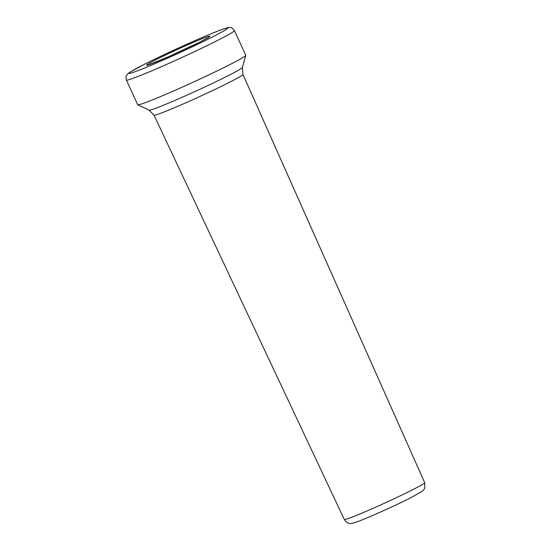 <?xml version="1.0" encoding="UTF-8"?>
<svg xmlns="http://www.w3.org/2000/svg" width="551" height="551" viewBox="0 0 551 551"><rect width="100%" height="100%" fill="white"/><g stroke="black" fill="none" stroke-linecap="round" stroke-linejoin="round"><path stroke-width="0.83" d="M228.527 65.273A59.418 2.59 -24.6 0 0 245.746 55.369A59.418 2.59 -24.6 0 0 245.739 55.265L234.444 30.594A59.418 2.59 155.4 0 1 217.232 40.595A59.418 2.59 155.4 0 1 159.342 67.58A59.418 2.59 155.4 0 1 126.393 80.067L137.688 104.738A59.418 2.59 -24.6 0 0 137.764 104.807A59.418 2.59 -24.6 0 0 171.554 91.859A59.418 2.59 -24.6 0 0 228.527 65.273M156.732 59.329A34.803 1.515 155.4 0 1 201.466 38.983A34.803 1.515 155.4 0 1 199.861 42.076A34.803 1.515 155.4 0 1 155.127 62.421A34.803 1.515 155.4 0 1 156.732 59.329M411.886 490.115A44.211 1.928 -24.6 0 0 424.697 482.676L424.8 488.021L423.609 490.004L422.045 491.451L410.715 497.794C395.067 505.742 366.752 518.477 356.352 522.1C350.133 524.077 351.145 523.402 349.038 523.271C349.506 523.305 346.717 523.416 344.299 519.483A44.211 1.928 -24.6 0 0 368.826 510.185A44.211 1.928 -24.6 0 0 411.886 490.115M211.956 37.234A54.329 2.369 -24.6 0 0 214.463 32.406A54.329 2.369 -24.6 0 0 144.637 64.171A54.329 2.369 -24.6 0 0 142.13 68.999A54.329 2.369 -24.6 0 0 211.956 37.234M344.299 519.483L154.018 115.131L149.08 110.172A51.36 2.238 -24.6 0 0 178.283 98.973A51.36 2.238 -24.6 0 0 227.529 76.004A51.36 2.238 -24.6 0 0 242.406 67.442L245.746 55.369M154.018 115.131A48.894 2.135 -24.6 0 0 181.141 104.855A48.894 2.135 -24.6 0 0 228.768 82.657A48.894 2.135 -24.6 0 0 242.936 74.426L242.406 67.442M208.698 37.282L199.737 42.131L168.937 56.567L148.274 64.942M234.444 30.594C232.405 28.163 231.014 27.157 230.27 27.564L228.83 27.55C227.584 27.674 226.289 27.798 216.281 31.676C199.049 38.412 164.081 54.273 144.458 64.253L129.829 72.236L127.563 74.013C127.226 74.867 125.242 75.067 126.393 80.067M424.697 482.676L242.936 74.426M149.08 110.172L137.764 104.807"/></g></svg>
